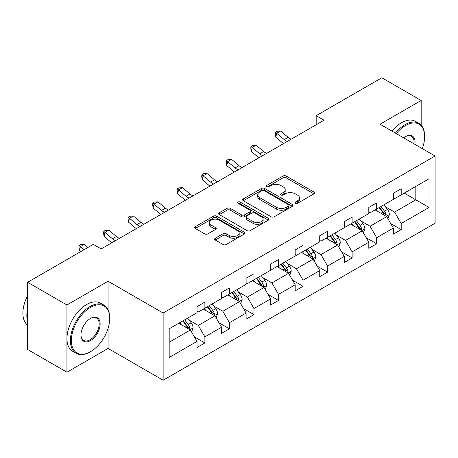 <?xml version="1.0" encoding="UTF-8"?>
<svg xmlns="http://www.w3.org/2000/svg" width="458" height="458" viewBox="0 0 458 458"><rect width="100%" height="100%" fill="white"/><g stroke="black" fill="none" stroke-linecap="round" stroke-linejoin="round"><path stroke-width="0.69" d="M295.387 203.3A1.529 0.882 0 0 0 297.545 203.3L313.953 193.831A2.181 1.26 0 0 0 314.589 192.938A2.181 1.26 0 0 0 313.953 192.051L286.158 176.004A2.181 1.26 0 0 0 283.073 176.004L266.665 185.473A1.529 0.882 0 0 0 266.218 186.097A1.529 0.882 0 0 0 266.665 186.721A1.529 0.882 0 0 0 268.829 186.721L270.953 185.496A6.984 4.036 0 0 1 280.834 185.496L283.147 186.835A6.984 4.036 0 0 1 285.197 189.686A6.984 4.036 0 0 1 283.147 192.537L281.023 193.763A1.529 0.882 0 0 0 280.577 194.387A1.529 0.882 0 0 0 281.023 195.011A1.529 0.882 0 0 0 283.187 195.011L285.311 193.786A6.984 4.036 0 0 1 295.192 193.786L297.505 195.125A6.984 4.036 0 0 1 299.555 197.976A6.984 4.036 0 0 1 297.505 200.827L295.387 202.052A1.529 0.882 0 0 0 294.935 202.676A1.529 0.882 0 0 0 295.387 203.3L295.387 202.052M215.289 238.223A2.181 1.26 0 0 0 214.653 239.116A2.181 1.26 0 0 0 215.289 240.009L223.086 244.509A2.181 1.26 0 0 0 226.178 244.509L244.395 233.992A2.181 1.26 0 0 0 245.036 233.099A2.181 1.26 0 0 0 244.395 232.206L216.605 216.159A2.181 1.26 0 0 0 213.514 216.159L195.297 226.681A2.181 1.26 0 0 0 194.656 227.569A2.181 1.26 0 0 0 195.297 228.462L204.715 233.901A2.181 1.26 0 0 0 207.8 233.901L215.598 229.401A2.181 1.26 0 0 0 216.239 228.508A2.181 1.26 0 0 0 215.598 227.615L210.926 224.918A5.839 3.372 0 0 1 209.22 222.536A5.839 3.372 0 0 1 212.821 219.416A5.839 3.372 0 0 1 219.187 220.149L237.484 230.712A5.839 3.372 0 0 1 239.196 233.099A5.839 3.372 0 0 1 235.589 236.214A5.839 3.372 0 0 1 229.223 235.481L226.178 233.723A2.181 1.26 0 0 0 223.086 233.723L215.289 238.223L215.289 240.009M108.077 281.241L66.942 304.988L27.617 282.283L27.617 349.488L66.942 372.194L108.077 348.446L163.134 380.232L163.134 313.026L108.077 281.241L108.077 309.728M421.177 125.206L421.177 100.474L380.048 124.221L435.1 156.006L163.134 313.026M421.177 100.474L381.852 77.768L316.18 115.685L316.18 124.765M27.617 282.283L93.289 244.372L101.155 248.912L324.046 120.225L316.18 115.685M271.107 216.783A2.181 1.26 0 0 0 274.193 216.783L292.41 206.266A2.181 1.26 0 0 0 293.051 205.373A2.181 1.26 0 0 0 292.41 204.486L264.621 188.438A2.181 1.26 0 0 0 261.535 188.438L243.312 198.955A2.181 1.26 0 0 0 242.677 199.848A2.181 1.26 0 0 0 243.312 200.741L271.107 216.783M238.595 203.633A1.529 0.882 0 0 1 240.147 203.85L240.147 202.03L268.405 218.346A2.181 1.26 0 0 1 269.041 219.239A2.181 1.26 0 0 1 268.405 220.126L250.183 230.649A2.181 1.26 0 0 1 247.097 230.649L219.308 214.602L219.308 212.815A2.181 1.26 0 0 0 218.666 213.709A2.181 1.26 0 0 0 219.308 214.602M219.308 212.815L227.099 208.316A2.181 1.26 0 0 1 230.191 208.316L241.463 214.825A2.181 1.26 0 0 0 244.549 214.825L249.719 211.836A2.181 1.26 0 0 0 250.36 210.949A2.181 1.26 0 0 0 249.719 210.056L237.988 203.278A1.529 0.882 0 0 1 237.542 202.654A1.529 0.882 0 0 1 238.481 201.841A1.529 0.882 0 0 1 240.147 202.03M66.942 304.988L66.942 372.194M169.185 328.781L197.032 312.711L197.032 306.625L204.892 302.085L204.892 308.165L221.569 298.542L221.569 292.456L229.435 287.916L229.435 294.002L246.106 284.372L246.106 278.292L253.972 273.747L253.972 279.832L270.644 270.209L270.644 264.123L278.51 259.583L278.51 265.669L295.181 256.039L295.181 249.954L303.047 245.414L303.047 251.499L319.724 241.876L319.724 235.79L327.585 231.25L327.585 237.33L344.261 227.706L344.261 221.62L352.128 217.081L352.128 223.166L368.799 213.537L368.799 207.451L376.665 202.911L376.665 208.997L393.336 199.373L393.336 193.287L401.202 188.748L401.202 194.833L429.043 178.757L429.043 207.457L401.202 223.527L401.202 229.613L393.336 234.153L393.336 228.067L376.665 237.696L376.665 243.782L368.799 248.322L368.799 242.236L352.128 251.866L352.128 257.946L344.261 262.491L344.261 256.406L327.585 266.029L327.585 272.115L319.724 276.655L319.724 270.569L303.047 280.199L303.047 286.284L295.181 290.824L295.181 284.739L278.51 294.362L278.51 300.448L270.644 304.988L270.644 298.908L253.972 308.532L253.972 314.617L246.106 319.157L246.106 313.072L229.435 322.701L229.435 328.781L221.569 333.327L221.569 327.241L204.892 336.865L204.892 342.95L197.032 347.49L197.032 341.405L169.185 357.48L169.185 328.781M163.134 380.232L435.1 223.212L435.1 156.006M203.323 309.076L214.962 315.797L198.285 325.42L189.183 320.165M198.285 325.42L204.892 336.865M214.962 315.797L221.569 327.241M197.032 311.257L198.285 311.984L204.892 308.165M227.861 294.912L239.5 301.627L222.828 311.257L213.72 306.001M222.828 311.257L229.435 322.701M239.5 301.627L246.106 313.072M221.569 297.087L222.828 297.815L229.435 294.002M252.398 280.743L264.037 287.464L247.366 297.087L238.257 291.832M247.366 297.087L253.972 308.532M264.037 287.464L270.644 298.908M246.106 282.924L247.366 283.651L253.972 279.832M276.935 266.573L288.574 273.294L271.903 282.924L262.8 277.663M271.903 282.924L278.51 294.362M288.574 273.294L295.181 284.739M270.644 268.754L271.903 269.481L278.51 265.669M301.473 252.41L313.117 259.131L296.44 268.754L287.338 263.499M296.44 268.754L303.047 280.199M313.117 259.131L319.724 270.569M295.181 254.585L296.44 255.312L303.047 251.499M326.016 238.24L337.655 244.961L320.978 254.585L311.875 249.329M320.978 254.585L327.585 266.029M337.655 244.961L344.261 256.406M319.724 240.421L320.978 241.148L327.585 237.33M350.553 224.071L362.192 230.792L345.521 240.421L336.412 235.166M345.521 240.421L352.128 251.866M362.192 230.792L368.799 242.236M344.261 226.252L345.521 226.979L352.128 223.166M375.091 209.907L386.729 216.628L370.058 226.252L360.956 220.996M370.058 226.252L376.665 237.696M386.729 216.628L393.336 228.067M368.799 212.088L370.058 212.81L376.665 208.997M404.191 193.104L415.83 199.825L394.596 212.088L385.493 206.827M394.596 212.088L401.202 223.527M429.043 207.457L415.83 199.825L415.83 186.383L429.043 178.757M393.336 197.919L394.596 198.646L401.202 194.833M169.185 342.223L190.425 329.966L178.78 323.245M190.425 329.966L197.032 341.405M390.743 223.573L401.202 229.613M366.205 237.742L376.665 243.782M341.662 251.906L352.128 257.946M317.125 266.075L327.585 272.115M292.588 280.244L303.047 286.284M268.05 294.408L278.51 300.448M243.513 308.577L253.972 314.617M218.97 322.747L229.435 328.781M194.432 336.911L204.892 342.95M108.077 348.446L108.077 328.38M295.994 203.518L297.505 202.648A6.984 4.036 0 0 0 299.555 199.791L299.555 197.976M285.197 189.686L285.197 191.501A6.984 4.036 0 0 1 283.147 194.352L281.636 195.228M313.925 193.849L286.158 177.819A2.181 1.26 0 0 0 283.073 177.819L267.277 186.938M292.381 206.283L264.621 190.253A2.181 1.26 0 0 0 261.535 190.253L243.341 200.759M288.551 205.997A1.529 0.882 0 0 0 288.998 205.373A1.529 0.882 0 0 0 288.551 204.749L264.157 190.665A1.529 0.882 0 0 0 261.993 190.665L259.755 191.959A6.984 4.036 0 0 0 257.711 194.81A6.984 4.036 0 0 0 259.755 197.667L276.432 207.291A6.984 4.036 0 0 0 286.313 207.291L288.551 205.997L288.551 207.817A1.529 0.882 0 0 0 288.998 207.193L288.998 205.373M257.711 194.81L257.711 196.631A6.984 4.036 0 0 0 259.755 199.482L259.755 197.667M288.551 207.817L286.313 209.106A6.984 4.036 0 0 1 276.432 209.106L259.755 199.482M219.336 214.619L227.099 210.13L227.099 208.316M250.36 210.949L250.36 212.764A2.181 1.26 0 0 1 249.719 213.651L244.549 216.64A2.181 1.26 0 0 1 241.463 216.64L230.191 210.13A2.181 1.26 0 0 0 227.099 210.13M240.147 203.85L268.377 220.143M253.16 221.575A5.839 3.372 0 0 0 259.52 222.307A5.839 3.372 0 0 0 263.127 219.193A5.839 3.372 0 0 0 261.415 216.806L254.969 213.084A2.181 1.26 0 0 0 251.883 213.084L246.713 216.073A2.181 1.26 0 0 0 246.072 216.966A2.181 1.26 0 0 0 246.713 217.853L253.16 221.575L253.16 223.395A5.839 3.372 0 0 0 259.52 224.122A5.839 3.372 0 0 0 263.127 221.008L263.127 219.193M246.072 216.966L246.072 218.781A2.181 1.26 0 0 0 246.713 219.668L246.713 217.853M253.16 223.395L246.713 219.668M239.196 233.099L239.196 234.914A5.839 3.372 0 0 1 235.589 238.028A5.839 3.372 0 0 1 229.223 237.301L226.178 235.538A2.181 1.26 0 0 0 223.086 235.538L215.317 240.021M209.22 222.536L209.22 224.351A5.839 3.372 0 0 0 210.926 226.733L210.926 224.918M215.569 229.418L210.926 226.733M244.366 234.004L216.605 217.979A2.181 1.26 0 0 0 213.514 217.979L195.326 228.479M387.926 218.695L389.374 214.521A5.897 3.401 -120 0 0 387.491 209.501L383.959 204.783M377.627 211.373L376.092 209.323M385.859 216.124L386.191 214.773A5.897 3.401 -120 0 0 384.502 211.224L380.97 206.512M379.493 207.365L383.38 212.552A3.006 1.735 60 0 1 383.924 213.462L386.191 214.773M379.087 207.6L382.613 212.317A5.897 3.401 60 0 1 384.085 215.1M287.275 141.459A11.124 6.423 60 0 1 284.2 139.587L276.706 133.284L275.831 137.211L283.33 143.509A16.683 9.635 -120 0 0 283.491 143.64M291.208 139.186A11.124 6.423 60 0 1 288.134 137.314L280.639 131.017L276.706 133.284L275.63 132.104L277.204 131.2L280.639 131.017M275.831 137.211L275.281 133.673L275.63 132.104M422.287 148.61A27.136 15.669 120 0 0 424.64 136.616A27.136 15.669 120 0 0 405.45 125.538A27.136 15.669 120 0 0 396.239 133.57M395.42 133.101A27.806 16.053 -60 0 1 404.975 124.719A27.806 16.053 -60 0 1 418.881 123.345A27.806 16.053 -60 0 1 424.64 136.072L424.64 136.616M403.653 137.852A13.568 7.832 -60 0 1 405.45 136.616L405.45 136.616A13.568 7.832 -60 0 1 414.874 144.327M391.962 131.102A27.806 16.053 -60 0 1 401.517 122.721A27.806 16.053 -60 0 1 415.417 121.347L418.881 123.345M413.992 143.823A12.904 7.448 120 0 0 411.427 136.249A12.904 7.448 120 0 0 405.21 136.759M90.066 351.939L90.541 351.67A27.136 15.669 120 0 0 109.731 318.43A27.136 15.669 120 0 0 90.541 307.352A27.136 15.669 120 0 0 71.351 340.592A27.136 15.669 120 0 0 90.541 351.67L90.066 351.944A27.806 16.053 -60 0 1 90.066 351.944A27.806 16.053 -60 0 1 76.165 353.318A27.806 16.053 -60 0 1 71.9 331.037A27.806 16.053 -60 0 1 90.066 306.534A27.806 16.053 -60 0 1 103.972 305.154A27.806 16.053 -60 0 1 109.731 317.886L109.731 318.43M90.541 340.592A13.568 7.832 -60 0 1 80.946 335.05A13.568 7.832 -60 0 1 90.541 318.43L90.541 318.43A13.568 7.832 -60 0 1 100.136 323.972A13.568 7.832 -60 0 1 90.541 340.592M80.946 334.769A12.904 7.448 120 0 0 83.614 340.409A12.904 7.448 120 0 0 90.066 339.773A12.904 7.448 120 0 0 98.493 328.403A12.904 7.448 120 0 0 96.518 318.064A12.904 7.448 120 0 0 90.3 318.573M76.165 353.318L72.702 351.32A27.806 16.053 -60 0 1 68.442 329.039A27.806 16.053 -60 0 1 86.608 304.536A27.806 16.053 -60 0 1 100.508 303.156L103.972 305.154M27.617 321.339A27.806 16.053 -60 0 1 27.617 308.623M27.617 325.197A27.806 16.053 -60 0 1 27.617 295.685M363.389 232.864L364.831 228.685A5.897 3.401 -120 0 0 362.954 223.664L359.421 218.953M353.089 225.536L351.555 223.493M361.322 230.294L361.654 228.937A5.897 3.401 -120 0 0 359.965 225.393L356.433 220.676M354.956 221.529L358.843 226.721A3.006 1.735 60 0 1 359.387 227.632L361.654 228.937M354.544 221.769L358.076 226.481A5.897 3.401 60 0 1 359.547 229.263M338.851 247.034L340.294 242.855A5.897 3.401 -120 0 0 338.416 237.834L334.884 233.122M328.552 239.706L327.018 237.662M336.785 244.458L337.111 243.106A5.897 3.401 -120 0 0 335.428 239.557L331.895 234.845M330.418 235.698L334.306 240.885A3.006 1.735 60 0 1 334.85 241.795L337.111 243.106M330.006 235.933L333.538 240.65A5.897 3.401 60 0 1 335.01 243.433M262.732 155.623A11.124 6.423 60 0 1 259.663 153.756L252.169 147.453L251.293 151.375L258.787 157.678A16.683 9.635 -120 0 0 258.947 157.81M266.665 153.356A11.124 6.423 60 0 1 263.596 151.484L256.102 145.18L252.169 147.453L251.093 146.274L252.661 145.363L256.102 145.18M251.293 151.375L250.744 147.842L251.093 146.274M238.194 169.792A11.124 6.423 60 0 1 235.126 167.92L227.626 161.622L226.756 165.544L234.25 171.842A16.683 9.635 -120 0 0 234.41 171.979M242.127 167.519A11.124 6.423 60 0 1 239.059 165.653L231.559 159.35L227.626 161.622L226.55 160.437L228.124 159.533L231.559 159.35M226.756 165.544L226.2 162.012L226.55 160.437M314.308 261.197L315.757 257.018A5.897 3.401 -120 0 0 313.873 252.003L310.347 247.286M304.009 253.869L302.48 251.826M312.247 258.627L312.574 257.27A5.897 3.401 -120 0 0 310.885 253.726L307.358 249.015M305.881 249.868L309.768 255.054A3.006 1.735 60 0 1 310.312 255.965L312.574 257.27M305.469 250.102L309.001 254.814A5.897 3.401 60 0 1 310.467 257.602M213.657 183.961A11.124 6.423 60 0 1 210.588 182.089L203.089 175.786L202.218 179.708L209.712 186.011A16.683 9.635 -120 0 0 209.873 186.143M217.59 181.689A11.124 6.423 60 0 1 214.521 179.817L207.022 173.519L203.089 175.786L202.012 174.607L203.587 173.696L207.022 173.519M202.218 179.708L201.663 176.175L202.012 174.607M289.771 275.367L291.219 271.188A5.897 3.401 -120 0 0 289.336 266.167L285.803 261.455M279.472 268.039L277.943 265.995M287.704 272.791L288.036 271.439A5.897 3.401 -120 0 0 286.347 267.896L282.815 263.178M281.338 264.031L285.225 269.218A3.006 1.735 60 0 1 285.775 270.134L288.036 271.439M280.931 264.272L284.464 268.983A5.897 3.401 60 0 1 285.929 271.766M189.12 198.125A11.124 6.423 60 0 1 186.045 196.253L178.551 189.956L177.675 193.877L185.175 200.18A16.683 9.635 -120 0 0 185.335 200.312M193.053 195.858A11.124 6.423 60 0 1 189.978 193.986L182.484 187.683L178.551 189.956L177.475 188.776L179.049 187.866L182.484 187.683M177.675 193.877L177.126 190.345L177.475 188.776M265.234 289.53L266.682 285.357A5.897 3.401 -120 0 0 264.798 280.336L261.266 275.619M254.934 282.208L253.4 280.164M263.167 286.96L263.499 285.609A5.897 3.401 -120 0 0 261.81 282.059L258.278 277.348M256.801 278.201L260.688 283.387A3.006 1.735 60 0 1 261.232 284.298L263.499 285.609M256.388 278.435L259.921 283.153A5.897 3.401 60 0 1 261.392 285.935M164.582 212.294A11.124 6.423 60 0 1 161.508 210.422L154.014 204.119L153.138 208.046L160.638 214.344A16.683 9.635 -120 0 0 160.798 214.476M168.515 210.022A11.124 6.423 60 0 1 165.441 208.15L157.947 201.852L154.014 204.119L152.938 202.94L154.512 202.035L157.947 201.852M153.138 208.046L152.588 204.508L152.938 202.94M240.696 303.7L242.139 299.521A5.897 3.401 -120 0 0 240.261 294.505L236.729 289.788M230.397 296.372L228.863 294.328M238.629 301.129L238.962 299.772A5.897 3.401 -120 0 0 237.273 296.229L233.74 291.511M232.263 292.364L236.151 297.557A3.006 1.735 60 0 1 236.694 298.467L238.962 299.772M231.851 292.605L235.383 297.316A5.897 3.401 60 0 1 236.855 300.099M140.039 226.458A11.124 6.423 60 0 1 136.971 224.592L129.477 218.289L128.601 222.21L136.095 228.513A16.683 9.635 -120 0 0 136.255 228.645M143.972 224.191A11.124 6.423 60 0 1 140.904 222.319L133.404 216.016L129.477 218.289L128.4 217.109L129.969 216.199L133.404 216.016M128.601 222.21L128.051 218.678L128.4 217.109M216.159 317.869L217.602 313.69A5.897 3.401 -120 0 0 215.724 308.669L212.191 303.957M205.854 310.541L204.325 308.497M214.092 315.293L214.418 313.942A5.897 3.401 -120 0 0 212.735 310.398L209.203 305.681M207.726 306.534L211.613 311.721A3.006 1.735 60 0 1 212.157 312.637L214.418 313.942M207.314 306.768L210.846 311.486A5.897 3.401 60 0 1 212.317 314.268M115.502 240.627A11.124 6.423 60 0 1 112.433 238.755L104.934 232.458L104.063 236.38L111.557 242.683A16.683 9.635 -120 0 0 111.718 242.814M119.435 238.355A11.124 6.423 60 0 1 116.366 236.488L108.867 230.185L104.934 232.458L103.857 231.279L105.432 230.368L108.867 230.185M104.063 236.38L103.508 232.847L103.857 231.279M191.616 332.033L193.064 327.859A5.897 3.401 -120 0 0 191.181 322.838L187.654 318.121M181.316 324.705L179.788 322.661M189.555 329.462L189.881 328.105A5.897 3.401 -120 0 0 188.192 324.562L184.666 319.85M183.189 320.703L187.076 325.89A3.006 1.735 60 0 1 187.62 326.8L189.881 328.105M182.776 320.938L186.309 325.649A5.897 3.401 60 0 1 187.774 328.438M87.993 247.429L84.329 244.354L80.396 246.622L79.526 250.549L80.774 251.597M84.06 249.702L79.32 245.442L80.894 244.538L84.329 244.354M79.526 250.549L78.971 247.011L79.32 245.442M297.505 202.648L297.505 200.827M281.023 195.011L281.023 193.763M283.147 194.352L283.147 192.537M266.665 186.721L266.665 185.473M283.073 177.819L283.073 176.004M286.158 177.819L286.158 176.004M313.953 193.831L313.953 192.051M243.312 200.741L243.312 198.955M261.535 190.253L261.535 188.438M264.621 190.253L264.621 188.438M292.41 206.266L292.41 204.486M276.432 209.106L276.432 207.291M286.313 209.106L286.313 207.291M230.191 210.13L230.191 208.316M241.463 216.64L241.463 214.825M244.549 216.64L244.549 214.825M249.719 213.651L249.719 211.836M268.405 220.126L268.405 218.346M223.086 235.538L223.086 233.723M226.178 235.538L226.178 233.723M229.223 237.301L229.223 235.481M215.598 229.401L215.598 227.615M195.297 228.462L195.297 226.681M213.514 217.979L213.514 216.159M216.605 217.979L216.605 216.159M244.395 233.992L244.395 232.206M386.306 216.382L389.334 214.636M384.502 211.224L387.491 209.501M380.942 213.285L382.613 212.317M284.2 139.587L288.134 137.314M361.768 230.546L364.797 228.8M359.965 225.393L362.954 223.664M356.398 227.449L358.076 226.481M337.231 244.715L340.26 242.969M335.428 239.557L338.416 237.834M331.861 241.618L333.538 240.65M259.663 153.756L263.596 151.484M235.126 167.92L239.059 165.653M312.688 258.885L315.717 257.133M310.885 253.726L313.873 252.003M307.324 255.782L309.001 254.814M210.588 182.089L214.521 179.817M288.151 273.048L291.179 271.302M286.347 267.896L289.336 266.167M282.786 269.951L284.464 268.983M186.045 196.253L189.978 193.986M263.613 287.218L266.642 285.471M261.81 282.059L264.798 280.336M258.249 284.12L259.921 283.153M161.508 210.422L165.441 208.15M239.076 301.387L242.105 299.635M237.273 296.229L240.261 294.505M233.706 298.284L235.383 297.316M136.971 224.592L140.904 222.319M214.539 315.551L217.567 313.804M212.735 310.398L215.724 308.669M209.169 312.453L210.846 311.486M112.433 238.755L116.366 236.488M189.996 329.72L193.024 327.968M188.192 324.562L191.181 322.838M184.631 326.623L186.309 325.649"/></g></svg>
